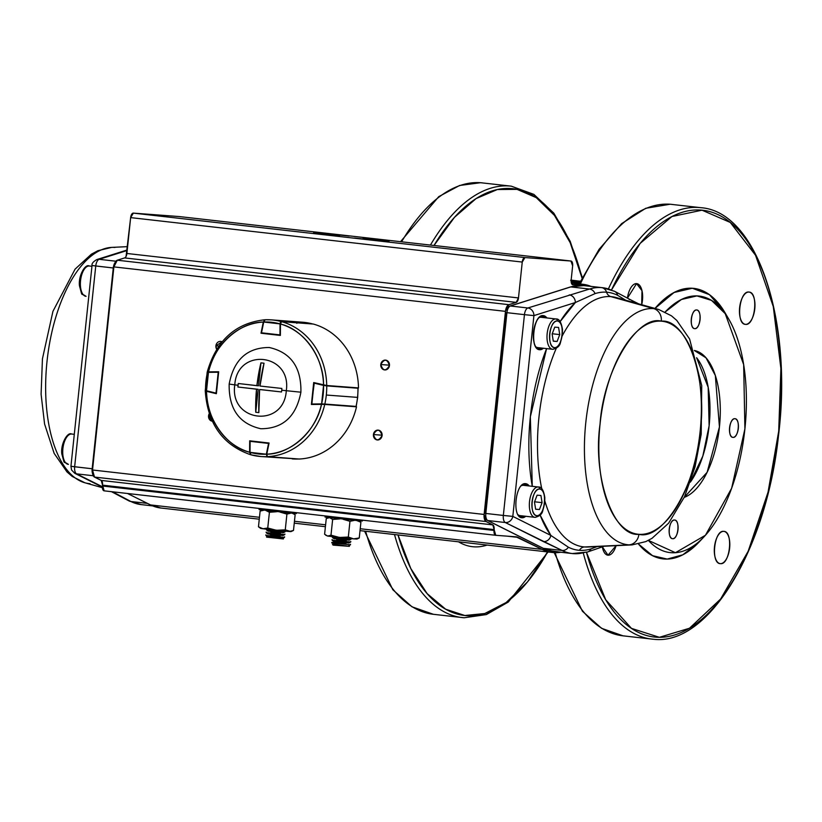 <?xml version="1.0" encoding="UTF-8"?>
<svg xmlns="http://www.w3.org/2000/svg" width="822" height="822" viewBox="0 0 822 822"><rect width="100%" height="100%" fill="white"/><g stroke="black" fill="none" stroke-linecap="round" stroke-linejoin="round"><path stroke-width="1.23" d="M577.239 283.364L576.273 283.539L577.27 282.902L575.965 282.747A129.557 60.612 96.5 0 0 573.602 283.241M723.75 531.361C733.614 531.207 730.039 565.279 720.36 563.645C710.496 563.81 714.071 529.738 723.75 531.361A16.235 7.593 -83.5 0 1 723.884 531.372A16.235 7.593 -83.5 0 1 729.617 548.212A16.235 7.593 -83.5 0 1 720.36 563.645A16.235 7.593 -83.5 0 1 720.226 563.635A16.235 7.593 -83.5 0 1 714.493 546.794A16.235 7.593 -83.5 0 1 723.75 531.361M748.904 292.067C758.768 291.913 755.192 325.985 745.513 324.361C735.639 324.515 739.225 290.443 748.904 292.067A16.235 7.593 -83.5 0 1 749.037 292.077A16.235 7.593 -83.5 0 1 754.771 308.928A16.235 7.593 -83.5 0 1 745.513 324.361A16.235 7.593 -83.5 0 1 745.379 324.341A16.235 7.593 -83.5 0 1 739.646 307.5A16.235 7.593 -83.5 0 1 748.904 292.067M636.567 283.621L641.982 290.68L641.705 304.715A16.235 7.593 -83.5 0 0 636.701 283.631L636.701 283.631A16.235 7.593 -83.5 0 0 636.567 283.621L627.422 298.15A16.235 7.593 -83.5 0 1 636.567 283.621M616.099 545.664L608.023 555.199L602.341 546.846A16.235 7.593 -83.5 0 0 607.89 555.189L607.89 555.189A16.235 7.593 -83.5 0 0 608.023 555.199A16.235 7.593 -83.5 0 0 616.099 545.664M728.744 319.09L724.994 312.689A136.123 63.684 96.5 0 0 692.689 288.275A136.123 63.684 96.5 0 0 654.97 308.445L674.061 292.488L692.309 288.245L709.437 294.666L725.004 312.709M699.121 541.986L682.835 554.799L667.207 559.073L652.555 555.693L638.489 544.02A136.123 63.684 96.5 0 0 664.238 559.001A136.123 63.684 96.5 0 0 698.936 542.191L703.868 536.961M586.466 552.312L605.711 599.762L631.45 628.368L659.388 637.317L689.473 628.244L720.627 599.033L748.164 551.264L768.056 492.142L778.711 431.17L780.9 368.564L773.286 306.565L755.521 255.241L730.255 222.433L702.029 210.185L671.944 216.515L640.163 243.394L611.506 289.95A214.748 100.479 -83.5 0 1 700.909 210.083A214.748 100.479 -83.5 0 1 778.711 431.17A214.748 100.479 -83.5 0 1 656.018 637.184A214.748 100.479 -83.5 0 1 586.466 552.312M487.097 545.058L458.512 541.811A145.515 68.082 -83.5 0 0 473.636 546.805A145.515 68.082 -83.5 0 0 487.097 545.058M398.002 534.937L410.805 568.547L427.152 593.648L445.658 609.205L464.851 615.514L484.795 613.531L506.157 602.526L527.621 581.781L547.606 551.922A214.748 100.479 -83.5 0 1 466.403 615.657A214.748 100.479 -83.5 0 1 398.002 534.937M582.038 278.072L570.18 242.685L554.47 215.405L536.263 197.64L517.048 189.358L497.32 189.543L476.123 198.554L454.504 217.296L434.006 245.48A214.748 100.479 -83.5 0 1 511.294 188.557A214.748 100.479 -83.5 0 1 582.038 278.072M480.623 182.72A217.1 101.579 96.5 0 0 401.588 241.802A217.1 101.579 -83.5 0 1 480.623 182.72A217.1 101.579 -83.5 0 1 482.422 182.885A217.1 101.579 96.5 0 0 480.623 182.72M365.636 531.269A217.1 101.579 96.5 0 0 433.441 614.311A217.1 101.579 -83.5 0 1 365.636 531.269M464.101 617.754A217.1 101.579 -83.5 0 1 462.303 617.589A217.1 101.579 -83.5 0 1 394.498 534.547A217.1 101.579 96.5 0 0 462.293 617.589A217.1 101.579 96.5 0 0 464.101 617.754M430.44 245.069A217.1 101.579 -83.5 0 1 509.476 185.998A217.1 101.579 -83.5 0 1 511.274 186.162A217.1 101.579 96.5 0 0 509.476 185.998A217.1 101.579 96.5 0 0 430.44 245.069M670.238 204.246A217.1 101.579 96.5 0 0 580.322 284.001A217.1 101.579 -83.5 0 1 670.238 204.246A217.1 101.579 -83.5 0 1 672.036 204.411A217.1 101.579 96.5 0 0 670.238 204.246M555.22 552.661A217.1 101.579 96.5 0 0 623.055 635.838A217.1 101.579 -83.5 0 1 555.22 552.661M653.716 639.28A217.1 101.579 -83.5 0 1 651.918 639.115A217.1 101.579 -83.5 0 1 583.291 553.083A217.1 101.579 96.5 0 0 651.908 639.115A217.1 101.579 96.5 0 0 653.716 639.28M608.414 288.892A217.1 101.579 -83.5 0 1 699.09 207.514A217.1 101.579 -83.5 0 1 700.889 207.689A217.1 101.579 96.5 0 0 699.09 207.514A217.1 101.579 96.5 0 0 608.414 288.892M694.343 350.491L706.016 357.827L715.335 375.5L719.435 426.957L707.126 472.311L684.253 497.361A74.514 34.863 -83.5 0 0 719.928 421.244A74.514 34.863 -83.5 0 0 694.343 350.491M674.585 520.028C680.297 519.925 678.222 539.643 672.622 538.698C666.919 538.79 668.995 519.072 674.585 520.028A9.391 4.387 -83.5 0 1 674.667 520.028A9.391 4.387 -83.5 0 1 677.986 529.769A9.391 4.387 -83.5 0 1 672.622 538.698A9.391 4.387 -83.5 0 1 672.55 538.687A9.391 4.387 -83.5 0 1 669.231 528.947A9.391 4.387 -83.5 0 1 674.585 520.028M734.93 418.706C740.632 418.614 738.567 438.332 732.967 437.376C727.264 437.479 729.33 417.761 734.93 418.706A9.391 4.387 -83.5 0 1 735.012 418.717A9.391 4.387 -83.5 0 1 738.32 428.457A9.391 4.387 -83.5 0 1 732.967 437.376A9.391 4.387 -83.5 0 1 732.895 437.376A9.391 4.387 -83.5 0 1 729.576 427.635A9.391 4.387 -83.5 0 1 734.93 418.706M696.666 309.976C702.368 309.884 700.303 329.601 694.703 328.646C689 328.749 691.066 309.031 696.666 309.976A9.391 4.387 -83.5 0 1 696.748 309.986A9.391 4.387 -83.5 0 1 700.056 319.727A9.391 4.387 -83.5 0 1 694.703 328.646A9.391 4.387 -83.5 0 1 694.621 328.646A9.391 4.387 -83.5 0 1 691.312 318.905A9.391 4.387 -83.5 0 1 696.666 309.976M648.373 540.393L675.448 552.703L705.44 535.256L731.642 488.258L744.907 428.868L743.663 364.608L725.23 313.655L711.523 300.39L696.933 295.91L681.428 299.485L665.173 311.97A129.085 60.396 -83.5 0 1 698.135 295.971A129.085 60.396 -83.5 0 1 728.765 319.131A129.085 60.396 -83.5 0 1 704.064 536.756A129.085 60.396 -83.5 0 1 671.153 552.703A129.085 60.396 -83.5 0 1 648.373 540.393M521.199 517.583L521.898 517.202A18.772 16.594 94.3 0 1 521.199 517.583L520.871 516.915M690.388 482.113L702.82 456.107L709.129 425.786L708.174 387.296L696.604 357.724A74.514 34.863 96.5 0 1 690.388 482.103M435.239 614.486A217.1 101.579 -83.5 0 1 433.441 614.311L464.163 617.764L486.347 614.579L508.294 602.043L548.068 551.973M624.854 636.002A217.1 101.579 -83.5 0 1 623.055 635.838L653.778 639.29C708.841 645.763 766.69 548.726 778.516 435.424C792.85 320.703 757.113 211.624 700.889 207.689L670.166 204.236L645.712 208.295L621.638 223.635L599.115 249.292L579.212 283.878M574.907 283.385A129.557 60.612 -83.5 0 1 577.27 282.902L574.907 283.385M578.226 283.765L579.325 283.621L578.226 283.765M579.438 283.374L576.808 283.6L579.438 283.374M579.757 282.727L571.146 281.751M575.647 282.059L575.472 280.929M576.386 281.936L576.541 280.775L573.694 280.436L575.821 280.898M579.808 282.285L571.115 281.299L571.67 280.179L580.445 281.299M571.66 280.271L571.146 280.179M571.146 280.117L571.67 280.179M570.653 280.251L571.711 280.374M578.565 281.124L576.541 280.775M578.441 282.152L578.585 280.99M573.551 281.597L573.694 280.436L572.225 280.24L572.102 281.412L575.102 281.751M581.36 281.381L579.674 281.093L581.349 281.278M572.78 284.782L572.821 284.782A4.696 2.199 -83.5 0 0 573.16 284.761L572.502 284.689L573.16 284.761A134.952 63.14 -83.5 0 1 581.76 284.186L571.362 283.004L581.76 284.186A134.952 63.14 -83.5 0 1 582.88 284.289A134.952 63.14 -83.5 0 1 591.008 286.395L581.76 284.186L573.16 284.761L571.167 279.953L572.646 265.855L570.941 261.026L524.929 257.563L133.328 213.114L179.35 216.566L570.941 261.026L524.929 257.563L522.247 262.064L518.477 297.934L516.206 302.383L508.88 304.674L117.279 260.214L124.615 257.923L117.279 260.214L113.878 266.893L505.468 311.353L484.127 514.449L92.526 469.999L113.878 266.893L92.526 469.999L94.489 477.079L101.229 480.428L104.147 490.837L495.656 535.286L104.106 490.837A4.696 2.199 96.5 0 0 104.147 490.837M209.23 413.702L208.552 415.829L212.271 421.213A4.932 4.357 94.3 0 1 208.552 415.829L210.042 415.942L208.552 415.829A4.932 4.357 94.3 0 1 209.23 413.702M222.084 341.808L215.909 345.815L216.689 349.237A4.932 4.357 94.3 0 1 215.909 345.815A4.932 4.357 94.3 0 1 220.604 341.397A4.932 4.357 94.3 0 1 222.084 341.808M382.086 435.537C379.867 428.879 376.979 428.56 373.435 434.55C375.654 441.198 378.541 441.527 382.086 435.537A4.932 4.357 94.3 0 1 377.39 439.955A4.932 4.357 94.3 0 1 373.435 434.55L382.117 435.208L373.435 434.55A4.932 4.357 94.3 0 1 378.13 430.122A4.932 4.357 94.3 0 1 382.086 435.537M389.453 365.513C387.234 358.865 384.347 358.536 380.792 364.536C383.011 371.184 385.898 371.513 389.453 365.513A4.932 4.357 94.3 0 1 384.747 369.941A4.932 4.357 94.3 0 1 380.792 364.536L389.474 365.184L380.792 364.536A4.932 4.357 94.3 0 1 385.487 360.108A4.932 4.357 94.3 0 1 389.453 365.513M326.776 385.888L358.495 387.902A68.534 60.561 -85.7 0 0 313.346 324.053L281.576 321.659A68.534 60.561 94.3 0 1 326.724 385.518L358.495 387.902M339.568 235.637L313.634 232.811L339.568 235.637M389.032 241.257L363.098 238.431L389.032 241.257M349.268 236.068L340.031 235.061L349.268 236.068M374 238.873L364.763 237.866L374 238.873M338.941 236.243L329.704 235.236L338.941 236.243M363.673 239.048L354.436 238.041L363.673 239.048M179.391 216.576L570.982 261.026A4.696 2.199 -83.5 0 0 570.941 261.026L179.35 216.566A4.696 2.199 96.5 0 1 179.391 216.576A4.696 2.199 96.5 0 0 179.391 216.576L133.328 213.114L130.647 217.614L126.064 256.413M259.269 519.196L160.845 508.017A134.952 63.14 96.5 0 1 150.56 504.934L259.464 517.295L150.56 504.934L127.523 493.498L150.56 504.934L160.917 508.027M124.615 257.923A4.696 2.199 96.5 0 0 126.886 253.474L518.477 297.934L126.886 253.474L130.647 217.614L522.247 262.064L518.477 297.934A4.696 2.199 -83.5 0 1 516.206 302.383L124.615 257.923L516.206 302.383L508.88 304.674L505.468 311.353L484.127 514.449L486.079 521.538L492.82 524.888L495.738 535.297L515.969 536.817L542.15 549.394L560.83 552.24A134.952 63.14 -83.5 0 1 552.435 552.476A134.952 63.14 -83.5 0 1 542.15 549.394L360.221 528.741L542.15 549.394L517.952 537.372L507.369 536.17L517.952 537.372A23.468 10.984 -83.5 0 0 516.165 536.828L516.165 536.828A23.468 10.984 -83.5 0 0 515.969 536.817L495.738 535.297A4.696 2.199 -83.5 0 1 495.697 535.286A4.696 2.199 -83.5 0 1 494.043 530.457L102.442 486.008A4.696 2.199 96.5 0 0 104.106 490.837M520.871 516.894L520.49 516.124M325.604 524.806L294.451 521.271L325.604 524.806M94.489 477.079L486.079 521.538L492.82 524.888L101.229 480.428L94.489 477.079L486.079 521.538A7.038 3.298 -83.5 0 1 484.127 514.449L92.526 469.999A7.038 3.298 96.5 0 0 94.489 477.079M572.821 284.782A4.696 2.199 -83.5 0 1 571.167 279.953L572.646 265.855A4.696 2.199 -83.5 0 0 570.982 261.026M117.279 260.214A7.038 3.298 96.5 0 0 113.878 266.893L505.468 311.353A7.038 3.298 -83.5 0 1 508.88 304.674L117.279 260.214M133.328 213.114A4.696 2.199 96.5 0 0 130.647 217.614L522.247 262.064A4.696 2.199 -83.5 0 1 524.929 257.563L133.328 213.114M101.229 480.428L492.82 524.888A4.696 2.199 -83.5 0 1 494.125 529.604L102.534 485.155A4.696 2.199 96.5 0 0 101.229 480.428M102.534 485.155L494.125 529.604L494.043 530.457L102.442 486.008L102.534 485.155M218.827 346.041L215.909 345.815L218.827 346.041M661.299 321.166C686.637 318.443 707.845 378.706 700.128 431.499C696.717 484.62 663.272 540.773 638.899 534.31C613.561 537.033 592.343 476.77 600.07 423.977C603.482 370.866 636.927 314.713 661.299 321.166A107.168 50.142 -83.5 0 1 700.128 431.499A107.168 50.142 -83.5 0 1 638.899 534.31A11.734 10.367 94.3 0 1 628.84 544.863A118.789 55.577 -83.5 0 1 585.798 422.57A118.789 55.577 -83.5 0 1 653.665 308.61L610.859 296.619A125.879 58.896 96.5 0 0 562.279 335.777A125.879 58.896 96.5 0 1 610.859 296.619L653.665 308.61A118.789 55.577 -83.5 0 1 658.792 309.514A118.789 55.577 96.5 0 0 653.665 308.61A11.734 10.367 94.3 0 1 661.299 321.166A11.734 10.367 -85.7 0 0 653.665 308.61A118.789 55.577 96.5 0 0 585.798 422.57A118.789 55.577 96.5 0 0 628.84 544.863L584.545 546.959L628.84 544.863A118.789 55.577 96.5 0 0 632.067 544.904A118.789 55.577 -83.5 0 1 628.84 544.863A11.734 10.367 -85.7 0 0 638.899 534.31A107.168 50.142 -83.5 0 1 600.07 423.977A107.168 50.142 -83.5 0 1 661.299 321.166M556.288 348.261A125.879 58.896 96.5 0 0 541.79 488.895A125.879 58.896 96.5 0 1 556.288 348.261M544.873 501.081A125.879 58.896 96.5 0 0 584.545 546.959A125.879 58.896 96.5 0 0 587.966 547.01A125.879 58.896 96.5 0 1 584.545 546.959A7.038 6.227 -85.7 0 0 579.438 550.319A7.038 6.227 94.3 0 1 584.545 546.959A125.879 58.896 96.5 0 1 544.873 501.081M616.284 297.585A125.879 58.896 96.5 0 0 610.859 296.619A7.038 6.227 94.3 0 1 606.564 292.19A129.794 60.725 -83.5 0 1 617.62 295.303L625.696 300.225L617.62 295.303A7.038 6.134 -63.4 0 0 614.62 291.337A7.038 6.134 116.6 0 1 617.62 295.303A129.794 60.725 -83.5 0 0 606.564 292.19A7.038 6.227 -85.7 0 0 610.859 296.619A125.879 58.896 96.5 0 1 616.284 297.585L658.792 309.514L671.461 315.823L676.763 320.405L689.607 339.003L701.741 385.631L701.197 434.232L695.063 466.824L684.49 496.837L668.646 523.152L652.021 538.318L645.835 541.595L632.067 544.904L587.966 547.01M542.756 548.048A1.171 1.017 -63.4 0 0 543.311 548.325L562.053 550.452L543.352 541.564A7.038 6.134 116.6 0 0 550.863 535.43L512.815 516.391A7.038 6.134 116.6 0 1 505.294 522.525L543.352 541.564A7.038 6.134 -63.4 0 0 550.863 535.43L568.382 547.216A7.038 6.134 116.6 0 1 562.053 550.452A133.78 62.595 96.5 0 0 572.338 553.555L587.555 551.994A7.038 6.093 72.5 0 1 585.326 552.199A133.78 62.595 -83.5 0 1 572.338 553.555A133.78 62.595 -83.5 0 1 562.053 550.452L543.311 548.325L487.775 520.532L505.294 522.525L562.053 550.452A7.038 6.134 -63.4 0 0 568.382 547.216A129.794 60.725 -83.5 0 0 590.967 548.911A7.038 6.093 72.5 0 1 587.555 551.994A7.038 6.093 -107.5 0 0 590.967 548.911L597.152 546.568L590.967 548.911A129.794 60.725 -83.5 0 1 579.438 550.319A129.794 60.725 -83.5 0 1 568.382 547.216L550.863 535.43A132.845 62.153 -83.5 0 1 540.095 515.014L550.863 535.43L512.815 516.391L533.92 315.607L575.349 302.537L560.09 321.659A132.845 62.153 -83.5 0 1 575.349 302.537L595.046 293.608A129.794 60.725 -83.5 0 1 606.564 292.19A7.038 6.227 -85.7 0 0 601.416 287.597A133.78 62.595 -83.5 0 1 602.516 287.7A133.78 62.595 -83.5 0 1 612.801 290.803A7.038 6.134 116.6 0 1 614.62 291.337L602.516 287.7A133.78 62.595 96.5 0 0 601.416 287.597L582.675 285.47L601.416 287.597A133.78 62.595 96.5 0 0 589.528 289.046L527.847 307.983L510.328 305.99L570.787 286.919L589.528 289.046A133.78 62.595 -83.5 0 1 601.416 287.597A7.038 6.227 94.3 0 1 606.564 292.19A129.794 60.725 -83.5 0 0 595.046 293.608A7.038 6.093 -107.5 0 0 589.528 289.046L527.847 307.983A7.038 6.093 72.5 0 1 533.92 315.607L524.446 314.662L503.341 515.445L485.823 513.452L506.927 312.668L524.446 314.662L503.341 515.445L512.815 516.391L533.92 315.607L575.349 302.537A7.038 6.093 -107.5 0 0 569.276 294.913A7.038 6.093 72.5 0 1 575.349 302.537L595.046 293.608A7.038 6.093 72.5 0 0 589.528 289.046L570.787 286.919A1.171 1.017 -107.5 0 0 570.098 287.145M546.599 348.61L530.344 416.805L532.276 486.316A132.845 62.153 -83.5 0 1 546.599 348.61M521.836 515.846L520.141 516.124A15.721 7.357 96.5 0 1 518.651 515.661L520.141 516.124A0.709 0.627 -85.7 0 0 520.686 516.894L521.508 516.987A16.43 7.686 -83.5 0 0 524.344 516.124A16.43 7.686 -83.5 0 1 521.508 516.987A0.709 0.627 94.3 0 1 522.062 517.757L525.751 516.288A17.128 8.014 96.5 0 1 522.062 517.757C511.644 517.922 515.425 481.959 525.638 483.675A0.709 0.627 94.3 0 1 524.95 484.312A16.43 7.686 -83.5 0 1 525.083 484.322A16.43 7.686 -83.5 0 1 527.786 485.812A16.43 7.686 -83.5 0 0 525.083 484.322L524.97 484.312A16.43 7.686 -83.5 0 1 524.981 484.312L524.261 484.23A16.43 7.686 96.5 0 0 524.117 484.22A0.709 0.627 -85.7 0 0 523.429 484.846L522.134 484.99A15.721 7.357 96.5 0 1 523.429 484.846L525.279 485.525M529.193 485.966L525.638 483.675A17.128 8.014 96.5 0 1 529.193 485.966M542.006 348.086A16.43 7.686 -83.5 0 1 539.17 348.949A16.43 7.686 -83.5 0 1 539.037 348.929C529.717 349.494 533.57 314.004 542.633 316.275A0.709 0.627 -85.7 0 0 543.301 315.638A17.128 8.014 96.5 0 1 546.856 317.929L543.301 315.638A17.128 8.014 96.5 0 0 533.509 332.078A17.128 8.014 96.5 0 0 539.715 349.72L543.414 348.251A17.128 8.014 96.5 0 1 539.715 349.72A0.709 0.627 -85.7 0 0 539.17 348.949A0.709 0.627 94.3 0 1 539.715 349.72C529.306 349.884 533.088 313.922 543.301 315.638A0.709 0.627 94.3 0 1 542.612 316.275A16.43 7.686 -83.5 0 1 542.746 316.285A16.43 7.686 -83.5 0 1 545.448 317.775M543.003 548.223A1.171 1.017 116.6 0 0 543.311 548.325A133.78 62.595 96.5 0 0 553.596 551.428A133.78 62.595 -83.5 0 1 543.311 548.325L487.775 520.532A1.171 1.017 116.6 0 1 486.994 519.864M629.066 299.413A7.038 6.134 116.6 0 1 630.885 299.948A7.038 6.134 116.6 0 1 633.31 302.362A7.038 6.134 -63.4 0 0 630.885 299.948L638.766 303.893M509.373 306.575A1.171 1.017 72.5 0 1 510.328 305.99L570.787 286.919A1.171 1.017 72.5 0 0 570.406 286.96L583.774 285.573A133.78 62.595 96.5 0 0 582.675 285.47A133.78 62.595 96.5 0 0 570.787 286.919A133.78 62.595 -83.5 0 1 583.774 285.573L602.516 287.7M485.34 513.38L506.444 312.607M537.804 348.086L536.972 347.912A15.721 7.357 96.5 0 0 537.804 348.086A0.709 0.627 -85.7 0 0 537.927 348.59A0.709 0.627 94.3 0 1 537.804 348.086A15.721 7.357 96.5 0 0 539.499 347.809L537.804 348.086M540.506 316.819L542.941 317.487A15.721 7.357 96.5 0 0 541.092 316.809A15.721 7.357 96.5 0 0 540.506 316.819M487.775 520.532L505.294 522.525A7.038 3.298 -83.5 0 1 503.341 515.445L485.823 513.452A7.038 3.298 96.5 0 0 487.775 520.532M506.927 312.668L524.446 314.662A7.038 3.298 -83.5 0 1 527.847 307.983L510.328 305.99A7.038 3.298 96.5 0 0 506.927 312.668M503.341 515.445A7.038 3.298 96.5 0 0 505.294 522.525A7.038 6.134 -63.4 0 0 512.815 516.391L503.341 515.445M527.847 307.983A7.038 3.298 96.5 0 0 524.446 314.662L533.92 315.607A7.038 6.093 -107.5 0 0 527.847 307.983M523.522 516.031A16.43 7.686 96.5 0 1 520.686 516.894A16.43 7.686 -83.5 0 1 520.552 516.874A16.43 7.686 -83.5 0 1 519.525 516.606M523.193 484.261A16.43 7.686 -83.5 0 1 524.117 484.22L524.95 484.312M542.345 316.265A16.43 7.686 -83.5 0 1 544.626 317.682M541.184 347.994A16.43 7.686 -83.5 0 1 538.646 348.867M526.964 485.72A16.43 7.686 96.5 0 0 524.261 484.23M554.706 551.531A133.78 62.595 -83.5 0 1 553.596 551.418L572.338 553.555M90.05 483.696A118.789 55.577 -83.5 0 1 84.933 482.791L72.254 476.483L66.962 471.9L54.16 453.395L44.583 424.029L41.1 394.241L42.436 358.844L52.937 311.343L75.09 269.133L91.365 254.204L97.931 250.689L111.648 247.401A118.789 55.577 96.5 0 0 47.018 361.403A118.789 55.577 96.5 0 0 84.933 482.791A118.789 55.577 -83.5 0 1 47.244 359.306A118.789 55.577 -83.5 0 1 111.648 247.401A118.789 55.577 -83.5 0 1 114.885 247.453M92.691 473.996A7.038 3.298 -83.5 0 1 92.167 468.766L70.939 466.29L74.648 466.773L95.753 265.989L113.272 267.982L92.167 468.766L74.648 466.773L95.753 265.989L92.033 265.506L113.272 267.982L92.65 468.817M115.923 261.221L99.154 259.31L127.194 250.474L99.154 259.31A7.038 3.298 96.5 0 0 95.753 265.989A7.038 3.298 -83.5 0 1 99.154 259.31A7.038 6.093 -107.5 0 0 96.924 259.526A7.038 6.093 72.5 0 1 99.154 259.31L115.923 261.221M114.659 492.902L112.419 491.782L114.659 492.902A7.038 6.134 116.6 0 1 112.84 492.357A7.038 6.134 -63.4 0 0 114.659 492.902L130.914 501.512A133.78 62.595 96.5 0 0 141.199 504.605A133.78 62.595 -83.5 0 1 130.914 501.512A7.038 6.134 116.6 0 1 129.105 500.968A7.038 6.134 -63.4 0 0 130.914 501.512L114.659 492.902M102.39 486.758L76.6 473.852L93.276 475.753L76.6 473.852A7.038 6.134 116.6 0 1 74.781 473.318A7.038 6.134 -63.4 0 0 76.6 473.852A7.038 3.298 -83.5 0 1 74.648 466.773A7.038 3.298 96.5 0 0 76.6 473.852L102.39 486.758M147.426 503.383L130.914 501.512L147.426 503.383M113.755 268.034L113.272 267.982A7.038 3.298 -83.5 0 1 114.957 262.773M102.39 487.127L74.781 473.318L71.545 469.978L70.939 466.29L71.75 466.321M523.635 485.34A15.258 7.141 96.5 0 0 523.511 485.329A15.258 7.141 96.5 0 0 523.378 485.309L538.225 486.994A15.258 7.141 96.5 0 0 529.522 501.492A15.258 7.141 96.5 0 0 534.906 517.326A15.258 7.141 96.5 0 0 535.03 517.336A15.258 7.141 -83.5 0 1 534.906 517.326A15.258 7.141 -83.5 0 1 529.522 501.502A15.258 7.141 -83.5 0 1 538.225 486.994L523.378 485.309A15.258 7.141 96.5 0 0 521.271 485.802M517.994 514.675A15.258 7.141 96.5 0 0 520.069 515.641A15.258 7.141 96.5 0 0 520.192 515.651L534.783 517.305M538.225 486.994A15.258 7.141 -83.5 0 1 538.348 487.014A15.258 7.141 96.5 0 0 538.225 486.994A1.88 1.654 94.3 0 1 539.674 489.049C531.7 487.713 528.741 515.784 536.879 515.661C544.852 516.997 547.801 488.926 539.674 489.049A1.88 1.654 -85.7 0 0 538.225 486.994M534.464 502.067L537.105 495.183L540.917 495.471L542.078 502.643L534.577 501.79L542.078 502.643L539.438 509.527L535.636 509.239L534.464 502.067L537.105 495.183L540.917 495.471L542.078 502.643L539.438 509.527L535.636 509.239M536.879 515.661A13.378 6.257 -83.5 0 1 532.029 501.882A13.378 6.257 -83.5 0 1 539.674 489.049A13.378 6.257 -83.5 0 1 544.524 502.828A13.378 6.257 -83.5 0 1 536.879 515.661A1.88 1.654 94.3 0 1 535.091 517.346A1.88 1.654 -85.7 0 0 536.879 515.661M541.297 317.302A15.258 7.141 96.5 0 0 541.174 317.292A15.258 7.141 96.5 0 0 541.04 317.271L555.878 318.957A1.88 1.654 94.3 0 1 557.337 321.012A13.378 6.257 -83.5 0 1 562.186 334.79A13.378 6.257 -83.5 0 1 554.542 347.624C562.515 348.96 565.464 320.888 557.337 321.012C549.363 319.676 546.404 347.747 554.542 347.624A1.88 1.654 94.3 0 1 552.692 349.299A15.258 7.141 -83.5 0 1 552.569 349.288A15.258 7.141 -83.5 0 1 547.185 333.465A15.258 7.141 -83.5 0 1 555.878 318.957L541.04 317.271A15.258 7.141 96.5 0 0 539.54 317.487M536.191 347.038A15.258 7.141 96.5 0 0 537.732 347.603A15.258 7.141 96.5 0 0 537.855 347.614L552.446 349.268M555.878 318.957A15.258 7.141 -83.5 0 1 556.011 318.977A15.258 7.141 96.5 0 0 555.878 318.957A15.258 7.141 96.5 0 0 547.185 333.455A15.258 7.141 96.5 0 0 552.569 349.288A15.258 7.141 96.5 0 0 552.692 349.299A1.88 1.654 -85.7 0 0 554.542 347.624A13.378 6.257 -83.5 0 1 549.692 333.845A13.378 6.257 -83.5 0 1 557.337 321.012A1.88 1.654 -85.7 0 0 555.878 318.957M557.1 341.49L553.298 341.202L552.127 334.03L554.768 327.146L558.58 327.433L559.741 334.605L557.1 341.49L553.298 341.202L552.127 334.03L554.768 327.146L558.58 327.433L559.741 334.605L552.24 333.753L559.741 334.605L557.1 341.49L553.268 341.048L557.1 341.49M89.516 266.02A15.258 7.141 96.5 0 0 89.393 265.999A15.258 7.141 96.5 0 0 89.269 265.989A15.258 7.141 96.5 0 0 80.566 280.487A15.258 7.141 96.5 0 0 85.95 296.321A15.258 7.141 96.5 0 0 86.074 296.331L85.95 296.321A15.258 7.141 -83.5 0 1 80.566 280.487A15.258 7.141 -83.5 0 1 89.269 265.989L91.951 266.297L89.269 265.989A1.88 1.654 -85.7 0 0 89.064 265.979M86.074 296.331A15.258 7.141 -83.5 0 1 85.95 296.321C80.309 292.118 82.991 298.437 79.487 285.922C78.131 275.853 85.303 263.543 89.208 265.989A1.88 1.654 94.3 0 1 89.269 265.989A15.258 7.141 -83.5 0 1 89.393 265.999L91.951 266.297M71.606 434.026A15.258 7.141 96.5 0 0 62.904 448.524A15.258 7.141 96.5 0 0 68.288 464.358A15.258 7.141 96.5 0 0 68.411 464.368L68.288 464.358A15.258 7.141 -83.5 0 1 62.904 448.524A15.258 7.141 -83.5 0 1 71.606 434.026L74.288 434.335L71.606 434.026A15.258 7.141 -83.5 0 1 71.73 434.037A15.258 7.141 96.5 0 0 71.606 434.026A1.88 1.654 -85.7 0 0 71.545 434.026A1.88 1.654 94.3 0 1 71.606 434.026M71.853 434.057A15.258 7.141 96.5 0 0 71.73 434.037L74.288 434.335M68.411 464.368A15.258 7.141 -83.5 0 1 68.288 464.358C62.647 460.156 65.339 466.475 61.825 453.96C60.468 443.89 67.64 431.581 71.545 434.026L71.73 434.037M259.218 508.448L259.105 509.578L294.266 513.421L294.368 512.435L294.266 513.421L296.444 513.514L261.283 509.671M325.173 515.928L325.05 517.069L360.211 520.901L360.313 519.915L360.211 520.901L362.399 520.994L327.238 517.161M359.039 520.809L360.899 522.247L359.255 537.978L353.635 538.862L327.659 536.078L330.989 535.184L339.507 537.465L348.312 537.043L349.967 521.312L343.093 519.268M339.763 518.908L332.643 519.453L330.989 535.184L332.643 519.453L329.591 517.634L326.262 518.528L324.608 534.249L327.659 536.078L324.608 534.249L326.262 518.528M351.056 520.079L352.607 520.583M334.975 518.374L336.311 518.97M356.892 520.624L360.899 522.247L359.255 537.978L353.635 538.862L348.312 537.043L349.967 521.312L354.385 520.398M325.718 535.225L327.659 536.078L353.635 538.862L348.312 537.043L339.507 537.465L330.989 535.184L327.659 536.078M353.635 538.862L356.954 539.068L359.255 537.978L353.635 538.862M288.697 531.207C291.563 531.587 291.738 531.69 289.231 531.505L262.968 528.762C260.112 528.382 259.927 528.279 262.434 528.464M263.708 510.267L260.122 511.068L258.468 526.799L262.968 528.762L267.756 528.012L269.411 512.281L265.948 510.534M276.624 511.726L269.411 512.281L267.756 528.012L276.367 530.282L285.265 529.841L286.919 514.11L279.983 512.075M268.475 511.664L271.918 511.212M282.511 512.332L285.84 513.688L288.029 512.866M292.57 513.277L293.865 513.914M292.262 513.257L295.139 514.726L293.485 530.457L289.231 531.505L285.265 529.841L286.919 514.11L291.173 513.072M295.139 514.726L293.485 530.457L290.998 531.587L285.265 529.841L276.367 530.282L289.231 531.505L293.485 530.457M258.468 526.799L260.666 528.392L262.968 528.762L258.468 526.799L260.122 511.068L262.691 510.133M266.544 510.606L267.571 511.161M276.367 530.282L267.756 528.012L262.968 528.762L276.367 530.282M261.006 333.229L263.297 322.049C239.479 322.029 213.72 345.487 208.572 371.873L218.683 371.76L216.381 393.697L206.528 391.313C206.065 418.223 226.358 446.921 249.611 452.244L249.693 440.818L269.071 443.017L266.78 454.186C290.587 454.206 316.357 430.749 321.494 404.362L311.394 404.486L313.696 382.549L323.539 384.932C324.002 358.012 303.719 329.324 280.456 324.002L280.374 335.427L261.006 333.229M208.511 372.058L207.524 371.986A68.534 60.561 94.3 0 1 207.545 371.904A68.534 60.561 -85.7 0 0 207.524 371.986L207.257 371.945C216.32 340.421 235.513 323.036 264.818 319.768L265.003 319.779M250.761 454.751L250.689 454.741A68.534 60.561 94.3 0 1 250.494 454.689A68.534 60.561 -85.7 0 0 250.689 454.741L250.597 454.73C222.68 444.969 207.565 423.7 205.264 390.912M205.541 390.892L206.528 391.313L205.541 390.892M356.512 406.808L324.741 404.424A68.534 60.561 94.3 0 1 267.386 456.642L299.157 459.025A68.534 60.561 -85.7 0 0 356.512 406.808M313.346 324.053L281.576 321.659L280.456 324.002L280.374 335.427M313.696 382.549L326.724 385.518A68.534 60.561 -85.7 0 0 281.576 321.659L280.456 324.002A66.181 58.485 94.3 0 1 323.539 384.932L326.724 385.518M216.381 393.697L206.528 391.313A66.181 58.485 94.3 0 0 249.611 452.244L250.689 454.741M207.524 371.986L208.572 371.873A66.181 58.485 94.3 0 1 263.297 322.049L264.879 319.768M266.78 454.186L267.386 456.642A68.534 60.561 -85.7 0 0 324.741 404.424L321.494 404.362A66.181 58.485 94.3 0 1 266.78 454.186M326.313 395.033A68.534 60.561 94.3 0 1 324.824 404.064L356.049 406.417A68.534 60.561 -85.7 0 0 357.539 397.386L326.313 395.033L357.539 397.386A68.534 60.561 -85.7 0 0 357.96 388.231L326.735 385.888A68.534 60.561 94.3 0 1 326.313 395.033A68.534 60.561 -85.7 0 0 326.735 385.888L323.549 385.415L321.608 403.89L311.857 404.013L314.055 383.114L323.549 385.415A66.181 58.485 94.3 0 1 323.159 394.714A66.181 58.485 94.3 0 1 321.608 403.89L324.824 404.064A68.534 60.561 -85.7 0 0 326.313 395.033M357.467 388.2A67.363 59.523 -85.7 0 0 357.467 388.138L357.96 388.231A68.534 60.561 94.3 0 1 357.539 397.386A68.534 60.561 94.3 0 1 356.049 406.417L356.049 406.417M314.292 382.692L311.61 403.972L314.055 383.114L326.54 385.497M321.772 404.362L312.021 404.475M298.427 458.974L298.283 459.005A68.534 60.561 94.3 0 1 292.221 458.892A68.534 60.561 -85.7 0 0 298.283 459.005L267.058 456.652A68.534 60.561 94.3 0 1 260.995 456.539A68.534 60.561 94.3 0 1 258.971 456.354A68.534 60.561 -85.7 0 0 260.995 456.539A68.534 60.561 -85.7 0 0 267.058 456.652L266.349 454.206L250.032 452.357L250.104 441.332L268.558 443.428L266.349 454.206A66.181 58.485 94.3 0 1 258.118 453.939A66.181 58.485 94.3 0 1 250.032 452.357L251.008 454.833A68.534 60.561 -85.7 0 0 258.971 456.354M298.314 459.005L260.995 456.539L251.008 454.833M250.34 440.89L268.794 442.986M250.104 441.332L249.837 452.377L250.104 441.332M268.969 443.51L266.76 454.299M205.952 381.367A68.534 60.561 94.3 0 1 207.442 372.345L218.22 372.232L216.022 393.132L206.517 390.83L208.459 372.345L218.436 371.78L208.459 372.345A66.181 58.485 94.3 0 0 206.517 390.83L216.022 393.132L205.531 390.522A68.534 60.561 94.3 0 1 205.952 381.367M312.535 323.93L302.496 322.214L271.27 319.861L265.146 319.748L263.728 322.029A66.181 58.485 94.3 0 1 280.045 323.889L279.963 334.903L261.509 332.807L263.728 322.029L280.045 323.889L281.258 321.577A68.534 60.561 -85.7 0 0 271.27 319.861A68.534 60.561 -85.7 0 0 265.208 319.748A68.534 60.561 94.3 0 1 271.27 319.861A68.534 60.561 94.3 0 1 273.294 320.056A68.534 60.561 94.3 0 1 281.258 321.577L312.483 323.919A68.534 60.561 -85.7 0 0 304.52 322.399L273.294 320.056L304.52 322.399A68.534 60.561 -85.7 0 0 302.496 322.214A68.534 60.561 94.3 0 1 312.483 323.919L312.658 324.002M296.834 323.323L296.423 322.101M261.509 332.807L280.138 335.386L261.509 332.807L263.543 321.947L261.509 332.807M280.045 323.889L280.384 334.914M280.456 322.214L280.23 322.789M300.903 392.197A55.187 0.863 -174 0 1 286.303 390.707C283.98 428.478 229.225 422.354 234.784 384.86A55.187 0.863 -174 0 1 229.174 384.049C228.68 408.935 239.223 423.823 260.79 428.735C282.86 428.745 296.228 416.559 300.903 392.197C301.397 367.311 290.854 352.412 269.277 347.511C247.217 347.5 233.849 359.676 229.174 384.049A55.187 0.863 6 0 0 234.784 384.86C237.106 347.09 291.861 353.213 286.303 390.707A55.187 0.863 6 0 0 300.903 392.197M256.526 389.186L237.897 387.008L238.031 385.251A89.783 1.408 -174 0 1 234.784 384.86C229.246 422.354 283.96 428.488 286.303 390.707A89.783 1.408 -174 0 1 281.751 390.214L281.514 391.96L259.618 389.536A89.762 41.994 96.5 0 0 258.838 412.603L255.745 412.254A89.762 41.994 -83.5 0 1 256.526 389.186L258.159 389.309L255.745 412.254L258.838 412.603L259.618 389.536L281.514 391.96L281.751 390.214A89.783 1.408 6 0 0 286.303 390.707C291.841 353.213 237.126 347.079 234.784 384.86A89.783 1.408 6 0 0 238.031 385.251L238.267 383.504L256.896 385.682A89.762 41.994 -83.5 0 1 260.934 362.862L264.026 363.211A89.762 41.994 96.5 0 0 259.988 386.032L281.874 388.457L281.751 390.214L281.874 388.457L259.988 386.032L264.026 363.211L260.934 362.862L258.529 385.806L238.267 383.504L237.897 387.008L258.159 389.309L237.897 387.008L256.526 389.186L255.745 412.254L258.159 389.309L256.526 389.186M261.252 389.659L281.514 391.96L261.252 389.659M260.934 362.862L256.896 385.682L258.529 385.806L260.934 362.862M346.216 540.886L336.701 539.931M332.057 540.116L333.547 541.41L337.184 541.862L349.001 542.972L350.727 542.006L332.047 540.116L332.109 539.581M349.401 546.342L333.177 545.13L349.401 546.342L333.27 544.195L331.821 542.366L336.414 542.726M348.723 545.757L350.449 544.791L331.769 542.91M345.928 543.681L331.821 542.366M341.366 539.479L341.253 540.64M341.089 542.273L340.976 543.424M346.134 539.941L346.011 541.102M345.846 542.736L345.733 543.887M346.309 539.962L346.185 541.112M346.021 542.756L345.908 543.907M336.794 538.996L336.681 540.157M336.517 541.79L336.393 542.952M349.288 540.177L333.835 538.616L332.335 537.321L351.015 539.211L349.288 540.177M350.747 538.605L334.492 536.91M280.364 533.406L270.736 532.389M266.153 532.594L267.643 533.889L271.877 534.454L283.087 535.512L284.813 534.557L266.143 532.594L266.205 532.06M283.467 538.893L266.564 537.115L282.562 538.862L283.467 538.893L282.799 538.307M282.789 538.297L267.345 536.684L265.855 535.389L284.525 537.352L282.789 538.307M280.076 536.191L270.448 535.184M275.945 532.081L275.832 533.231M275.658 534.865L275.534 536.026M280.456 532.522L280.343 533.683M280.168 535.317L280.045 536.478M270.828 531.505L270.705 532.677M270.541 534.3L270.417 535.461M271.137 531.546L271.013 532.707M270.849 534.341L270.726 535.502M283.374 532.728L267.931 531.104L266.441 529.8L285.111 531.762L283.374 532.728M284.412 531.084L267.242 529.276M574.866 281.874L575.02 280.713M400.54 241.678L438.753 196.653L459.58 185.484L480.551 182.71L511.274 186.162L533.889 194.393L553.822 213.155L570.191 241.339L582.315 277.528M433.441 614.311L411.966 606.79L392.844 589.754L364.567 531.146M623.055 635.838L601.57 628.306L582.438 611.27L554.172 552.62M294.255 523.162L325.409 526.697M360.026 530.632L552.343 552.466M571.362 282.984L582.788 284.278M506.311 312.586L485.206 513.37M604.17 546.229L587.555 551.994M630.885 299.948L614.62 291.337M570.417 286.96L509.959 306.031M487.477 520.439L543.013 548.233L553.596 551.428M520.552 516.874L519.566 516.637M523.244 484.24L524.097 484.209M111.648 247.401L127.595 246.641M84.933 482.791L102.411 487.703M70.939 466.29L92.033 265.506C91.602 263.626 93.225 261.632 96.924 259.526L127.256 249.96M152.717 505.91L141.199 504.605L129.105 500.968L111.453 491.669M520.069 515.641L535.091 517.346C539.592 516.288 542.16 514.048 542.787 510.637L544.709 503.115L544.811 497.474C543.609 490.128 541.451 486.645 538.348 487.014L523.511 485.329M537.732 347.603L552.754 349.309C557.244 348.251 559.813 346.011 560.45 342.599L562.371 335.078L562.474 329.437C561.272 322.09 559.114 318.607 556.011 318.977L541.174 317.292M296.444 513.514L296.537 512.681M362.399 520.994L362.481 520.162M356.183 406.417L357.673 397.386L358.094 388.231M311.61 403.972L313.809 383.083M249.775 452.367L249.857 441.352M207.175 372.315L205.264 390.532M208.675 371.893L218.426 371.78M216.124 393.604L206.63 391.303M280.138 335.386L261.684 333.29M261.273 332.735L263.482 321.957M350.788 541.462L350.727 541.996M350.501 544.256L350.449 544.791M333.27 544.195L332.489 544.626M332.386 536.787L332.335 537.321M351.066 538.677L351.015 539.211M284.874 534.023L284.823 534.557M265.907 534.845L265.855 535.379M284.587 536.807L284.525 537.341M267.345 536.684L266.564 537.105M266.492 529.265L266.441 529.8M285.172 531.228L285.111 531.762"/></g></svg>
